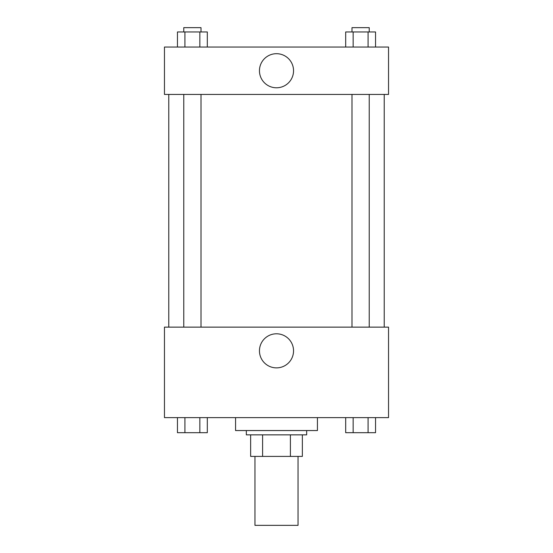 <?xml version="1.0" encoding="UTF-8"?>
<svg xmlns="http://www.w3.org/2000/svg" width="553" height="553" viewBox="0 0 553 553"><rect width="100%" height="100%" fill="white"/><g stroke="black" fill="none" stroke-linecap="round" stroke-linejoin="round"><path stroke-width="0.83" d="M254.954 456.405L254.954 525.35L298.046 525.35L298.046 456.405M290.401 434.858L290.401 456.405L250.647 456.405L250.647 434.858M290.401 456.405L302.353 456.405L302.353 434.858L302.353 456.405M306.666 430.552L306.666 434.858L246.334 434.858L246.334 430.552M262.599 434.858L262.599 456.405M235.564 417.626L235.564 430.552L317.436 430.552L317.436 417.626M388.538 417.626L164.462 417.626L164.462 327.134L388.538 327.134L388.538 417.626M276.5 367.876A17.046 17.046 0 0 1 261.742 342.307A17.046 17.046 0 0 1 291.258 342.307A17.046 17.046 0 0 1 276.5 367.876M384.224 94.439L384.224 327.134M351.998 327.134L351.998 94.439M201.002 94.439L201.002 327.134M388.538 94.439L164.462 94.439L164.462 47.04L388.538 47.04L388.538 94.439M293.546 70.743A17.046 17.046 0 0 1 267.977 85.501A17.046 17.046 0 0 1 267.977 55.977A17.046 17.046 0 0 1 293.546 70.743M375.542 47.04L375.542 31.956L345.687 31.956L345.687 47.04M368.077 31.956L368.077 47.04M353.153 31.956L353.153 47.04M351.998 31.956L351.998 27.65L369.231 27.65L369.231 31.956M207.313 47.04L207.313 31.956L177.458 31.956L177.458 47.04M199.847 31.956L199.847 47.04M184.923 31.956L184.923 47.04M183.769 31.956L183.769 27.65L201.002 27.65L201.002 31.956M375.542 417.626L375.542 432.702L345.687 432.702L345.687 417.626M368.077 417.626L368.077 432.702M353.153 417.626L353.153 432.702M369.231 432.702L351.998 432.702M207.313 417.626L207.313 432.702L177.458 432.702L177.458 417.626M199.847 417.626L199.847 432.702M184.923 417.626L184.923 432.702M201.002 432.702L183.769 432.702M168.776 94.439L168.776 327.134M369.231 327.134L369.231 94.439M183.769 94.439L183.769 327.134"/></g></svg>
